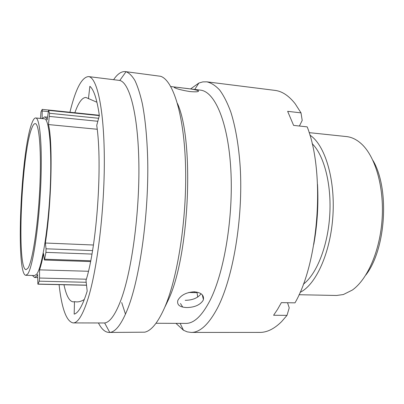 <?xml version="1.0" encoding="UTF-8"?>
<svg xmlns="http://www.w3.org/2000/svg" width="404" height="404" viewBox="0 0 404 404"><rect width="100%" height="100%" fill="white"/><g stroke="black" fill="none" stroke-linecap="round" stroke-linejoin="round"><path stroke-width="0.61" d="M42.102 118.599L42.223 109.378L40.981 111.878L40.471 118.438M97.207 129.26L48.475 124.563L49.546 113.282L48.581 110.277L47.142 119.938C46.354 117.993 45.506 116.978 44.591 116.892L47.485 117.18M299.021 294.728L336.552 295.465L343.349 294.546L352.354 290.052C367.514 279.361 380.164 250.525 382.144 218.554C384.154 186.587 375.185 156.398 361.469 143.905C356.702 139.562 351.702 137.118 346.47 136.572L309.136 132.638M31.653 128.533C32.881 125.21 34.062 123.573 35.199 123.629C39.284 123.432 41.622 151.939 39.718 189.683C37.855 227.401 32.264 262.534 27.81 268.362L26.088 269.62C16.448 269.695 21.407 154.232 31.653 128.533M27.654 274.053L25.876 275.301C15.488 275.109 20.781 151.657 31.795 123.447C33.143 119.736 34.441 117.907 35.693 117.963C40.087 117.726 42.632 148.51 40.551 189.425C38.511 230.315 32.441 268.089 27.654 274.053M35.693 117.963L44.415 118.827C49.212 118.635 52.161 149.323 50.136 190.057C48.157 230.765 41.758 268.357 36.567 274.291L34.638 275.528L25.876 275.301M86.532 285.249L37.89 284.179L37.643 274.473L36.522 276.235L34.572 277.472L32.396 275.472M42.183 118.604L44.591 116.892M48.475 124.563C52.954 142.334 51.54 204.207 45.359 243.021L46.051 248.793L92.546 250.591M93.425 245.006L45.359 243.021M372.942 160.433C389.82 188.612 386.037 249.218 365.787 275.084M309.883 135.123C324.69 144.566 335.285 178.336 332.926 215.483C330.649 252.636 315.938 284.825 300.076 292.36M312.12 143.632C323.993 155.086 331.689 184.234 329.74 215.287C327.816 246.334 316.554 274.301 303.348 284.194M194.652 291.799L194.066 292.602M90.552 261.57L44.435 260.03L43.556 253.591C42.243 260.444 40.905 265.872 39.541 269.867L39.562 278.038L86.355 279.204M88.431 271.271L39.541 269.867M37.89 284.179L39.228 281.184L39.562 278.038M44.435 260.03L45.925 252.364L46.051 248.793M189.971 91.577C196.48 92.107 199.258 91.809 198.308 90.693C195.657 89.673 190.451 88.769 182.689 87.986C176.184 87.077 173.427 86.951 174.412 87.607C177.002 88.976 182.189 90.304 189.971 91.577M203.04 300.515L203.419 299.526C204.081 295.031 201.015 292.451 194.218 291.784C186.31 292.329 180.901 295.107 177.987 300.121L177.75 300.728C176.912 304.985 179.931 307.257 186.805 307.55C194.531 307.378 199.94 305.035 203.04 300.515M201.086 293.764C197.809 298.036 192.516 300.223 185.214 300.313M59.07 284.643C61.772 308.717 66.448 321.473 73.109 322.917L104.646 322.978C110.065 322.24 115.589 314.327 121.225 299.228C131.8 270.453 139.617 212.999 138.87 163.817C138.163 114.544 129.613 82.77 119.781 80.452L88.476 76.588C81.754 77.164 75.573 89.047 69.932 112.241M73.109 322.917C77.856 323.049 82.83 314.979 88.032 298.707C97.364 268.993 104.621 209.03 104.318 158.646C104.06 108.156 96.859 77.093 88.476 76.588M98.46 323.028C101.571 329.159 105.116 332.3 109.1 332.447L109.767 332.416C115.766 331.962 121.902 323.695 128.184 307.606C139.986 276.937 148.728 214.367 147.723 160.954C147.182 138.572 145.288 118.927 142.314 103.535C140.158 94.082 137.708 86.446 134.976 80.618C132.123 75.856 129.144 72.887 126.033 71.72L125.376 71.609C121.407 71.255 117.493 73.932 113.645 79.633M121.705 302.551L125.498 314.176M109.1 332.447L144.713 332.179C151.268 330.765 157.843 322.715 164.433 308.035C177.558 278.467 186.936 218.933 185.577 167.019C184.259 115.014 173.17 80.391 160.676 76.3L125.376 71.609M165.079 306.681L168.291 299.97C189.415 256.338 194.536 140.804 177.462 103.475M156 323.271L185.83 323.397C193.9 323.518 201.934 315.928 209.928 300.621C224.245 272.69 233.588 216.625 230.8 169.104C228.073 121.493 214.615 91.395 200.384 90.127L170.771 86.542M175.947 323.351L183.461 330.24L187.239 331.871L191.168 332.426C199.844 332.537 208.499 324.614 217.145 308.651C232.896 279.038 243.294 218.569 240.213 167.155C238.764 145.612 235.476 126.735 230.795 111.979C227.457 102.929 223.766 95.637 219.715 90.102C215.539 85.597 211.236 82.84 206.803 81.83L202.833 81.891L198.884 83.037L190.572 88.941M191.168 332.426L259.858 332.406C267.019 332.457 274.266 328.866 281.588 321.635L287.007 315.367L273.594 315.251L277.558 309.363L281.371 302.636L295.001 302.843C318.958 261.721 325.22 172.458 307.202 126.871L293.612 125.397L287.648 111.327L301.01 112.873L295.183 103.778C288.81 95.687 282.073 91.223 274.962 90.385L206.803 81.83M96.955 102.257L85.976 97.49C82.184 97.42 78.482 102.51 74.861 112.746M63.963 284.754C66.296 295.733 69.382 301.44 73.22 301.869L74.482 301.667L74.179 314.115C78.376 313.08 82.709 305.419 87.183 291.122L85.996 280.452C96.884 246.253 102.606 164.554 96.733 125.381L99.359 115.529L48.581 110.277M88.446 98.722L89.86 86.31C93.819 89.506 96.985 99.248 99.359 115.529M188.678 292.496L197.046 292.658L197.738 297.071M74.482 301.667L76.725 301.919C79.285 301.929 81.825 301.106 84.355 299.45M313.782 244.375C317.337 224.538 318.584 204.56 317.519 184.436M287.527 302.727L289.229 307.848L287.007 315.367M301.01 112.873L302.202 120.442L299.389 126.023M180.492 303.52L182.719 307.08M202.975 295.799L202.667 296.4M99.339 115.605L48.667 110.383M86.198 282.29L39.228 281.184M37.991 284.073L86.517 285.143M91.955 254.066L45.925 252.364M44.743 259.222L90.708 260.772M97.829 121.271L49.495 116.428M49.546 113.282L98.627 118.276M48.182 111.595L42.375 110.999M34.572 277.472L37.648 277.548M99.323 115.271L42.223 109.378M198.192 91.471L198.308 90.693M202.293 294.844L203.419 299.526M104.646 322.978L109.767 332.416M180.139 323.372L183.461 330.24M76.725 301.919L76.437 301.914M194.733 89.441L198.884 83.037M119.781 80.452L126.033 71.72"/></g></svg>
